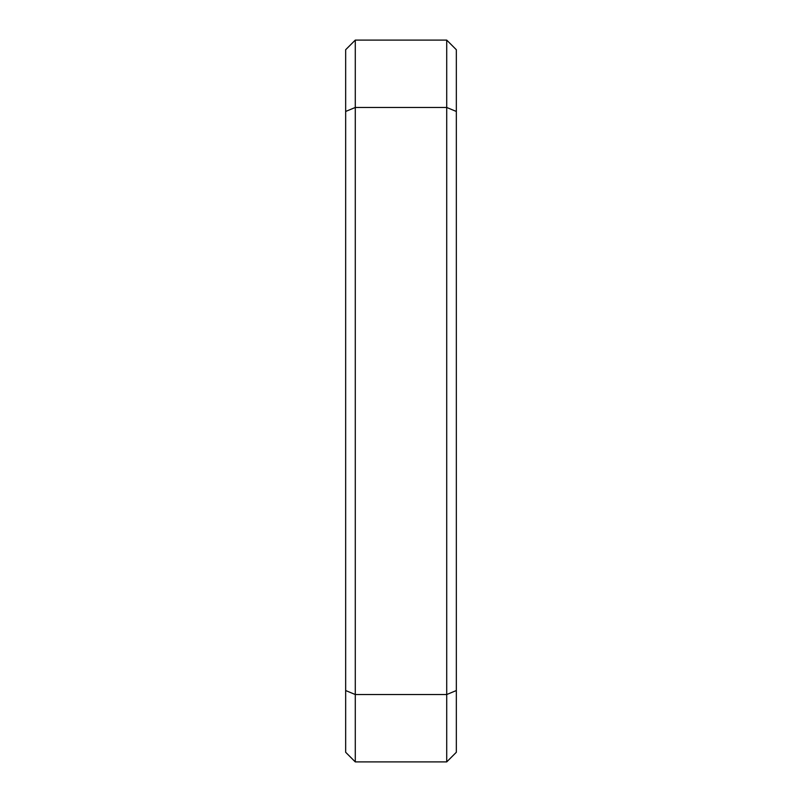 <?xml version="1.0" encoding="UTF-8"?>
<svg xmlns="http://www.w3.org/2000/svg" width="802" height="802" viewBox="0 0 802 802"><rect width="100%" height="100%" fill="white"/><g stroke="black" fill="none" stroke-linecap="round" stroke-linejoin="round"><path stroke-width="1.2" d="M345.662 690.542L355.286 694.532L446.714 694.532L446.714 107.468L355.286 107.468L355.286 761.9L345.662 752.276L345.662 49.724L355.286 40.1L446.714 40.1L446.714 107.468L456.338 111.458L456.338 752.276L446.714 761.9L355.286 761.9M446.714 40.1L456.338 49.724L456.338 111.458M446.714 761.9L446.714 694.532L456.338 690.542M355.286 40.1L355.286 107.468L345.662 111.458"/></g></svg>

